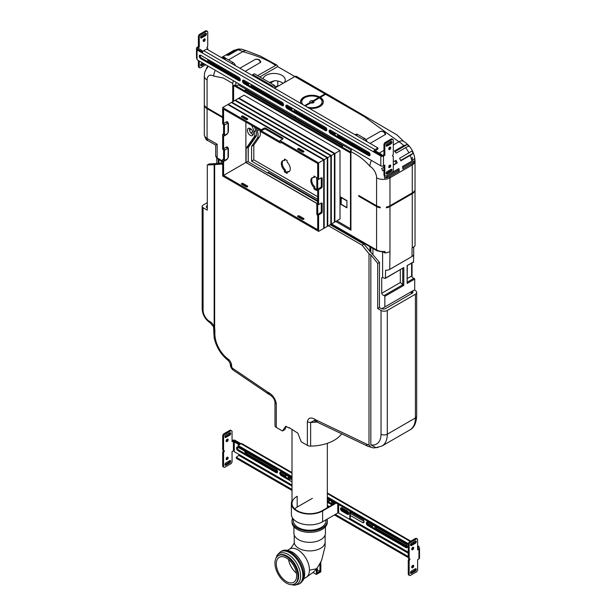 <?xml version="1.0" encoding="UTF-8"?>
<svg xmlns="http://www.w3.org/2000/svg" width="616" height="616" viewBox="0 0 616 616"><rect width="100%" height="100%" fill="white"/><g stroke="black" fill="none" stroke-linecap="round" stroke-linejoin="round"><path stroke-width="0.92" d="M356.079 134.288L355.17 134.812L356.079 134.288A3.157 1.825 60 0 1 357.657 134.442L364.734 138.523A3.157 1.825 60 0 1 366.304 140.194L367.213 141.765M224.486 58.312L223.577 58.836L224.486 58.312A3.157 1.825 60 0 1 226.064 58.466L233.141 62.555A3.157 1.825 60 0 1 234.719 64.218L235.628 65.789M257.596 75.645L276.376 65.034L277.192 65.311L277.67 66.628L294.841 76.546L275.106 87.942M326.957 94.056L296.419 76.384A3.157 1.825 120 0 0 294.841 76.546L324.948 93.925A3.157 1.825 -60 0 1 326.526 93.771A3.157 1.825 -60 0 1 326.734 93.925M326.511 93.794L325.625 94.31L364.487 116.747L398.891 141.765A9.463 5.467 -60 0 1 403.619 141.295L396.935 134.881L327.196 94.156L325.618 94.31L320.305 97.382A11.419 6.591 180 0 1 323.323 101.848A11.419 6.591 180 0 1 309.155 108.247M312.235 102.81L313.69 101.201A2.11 1.217 180 0 1 313.398 102.71A2.11 1.217 180 0 1 310.78 102.88L312.235 102.81M306.93 106.961A10.156 5.867 -0 0 0 322.06 101.848A10.156 5.867 -0 0 0 319.411 97.898L311.565 102.425L310.11 102.495A2.11 1.217 180 0 1 310.41 100.986A2.11 1.217 180 0 1 313.02 100.808L311.565 102.425L305.32 106.029M319.82 98.175L320.305 97.382L319.411 97.898M411.157 293.84L411.157 291.784L381.758 308.755L384.838 306.976L384.838 296.327L403.796 285.385L403.796 267.529L385.385 278.37L385.616 270.208A5.043 2.911 -0 0 0 389.743 269.377L412.042 256.495A5.675 3.28 -0 0 0 413.706 254.177A5.675 3.28 -0 0 0 413.698 254M382.413 277.5L381.712 277.908L381.712 293.293A2.526 1.455 -120 0 0 384.168 295.495L384.838 296.327M381.712 277.908A2.526 1.455 60 0 1 382.012 277.624A2.526 1.455 60 0 1 382.605 277.508L384.523 278.332L385.616 278.024L403.796 267.529M411.603 263.24L411.603 276.037A2.526 1.455 60 0 0 414.052 278.24L407.322 282.128M413.683 262.039L407.137 265.596L407.137 283.452L414.722 279.071L414.052 278.24M414.722 279.071L414.722 289.72L384.838 306.976M389.743 251.605A5.043 2.911 180 0 1 389.089 251.921A9.463 5.467 -0 0 0 389.966 251.474L389.743 269.377M412.22 163.563L402.849 168.976A18.927 10.926 -120 0 0 402.525 166.489L411.888 161.076L414.614 158.412A17.032 9.833 -120 0 1 414.899 160.614A9.463 4.966 -4.2 0 1 412.22 163.563A18.927 10.926 60 0 1 412.266 164.942A9.463 5.467 -0 0 0 415.038 161.076L415.038 245.422L414.614 246.423L412.042 247.909L413.706 246.947L413.706 254.177M412.266 247.778L412.266 193.655L389.966 206.537A9.463 5.467 -0 0 1 386.378 207.831L414.514 191.591L414.514 190.814A9.463 5.467 180 0 1 412.266 192.885L412.266 163.54M413.698 254.362L413.513 261.592M216.747 158.166L216.747 159.274A5.043 2.911 -0 0 0 216.778 159.598L216.778 163.502M222.692 117.687L207.076 108.67L207.076 138.415A9.463 5.467 180 0 1 204.304 134.558C205.19 138.454 206.468 140.517 208.123 140.725A5.043 2.911 -60 0 1 207.076 138.415L217.163 144.236L215.685 145.091L215.685 155.833A5.043 2.911 180 0 0 217.163 157.889A1.894 1.093 120 0 0 217.556 158.759L222.692 161.723M414.614 246.423L413.706 246.947M407.315 144.506L403.757 145.638L394.394 151.043A18.927 10.926 -120 0 1 396.211 153.107L405.574 147.694A9.463 2.002 -38.8 0 1 408.924 146.331A17.032 9.833 -120 0 0 407.315 144.506L394.956 151.644M411.988 151.02L399.599 158.274A18.927 10.926 -120 0 1 400.808 160.838L410.171 155.432A9.463 1.671 -22.7 0 0 413.059 153.292A17.032 9.833 -120 0 0 411.988 151.02M412.266 193.655A9.463 5.467 -0 0 0 414.514 191.591M412.266 192.885L389.966 205.759A9.463 5.467 180 0 1 386.378 207.061L386.378 207.831M414.899 160.614L402.71 167.652M393.308 161.9L396.026 160.337A18.927 10.926 60 0 1 397.235 162.901L393.308 165.165M389.582 173.92A18.927 10.926 60 0 1 389.589 173.958L398.952 168.545A18.927 10.926 60 0 1 399.283 171.032L389.913 176.446A18.927 10.926 60 0 1 389.966 177.816L412.266 164.942M240.117 49.095A9.463 7.461 84.9 0 0 238.577 49.034A9.463 7.461 84.9 0 0 236.074 49.834A18.927 10.926 -120 0 0 233.302 50.689L221.383 57.565M228.49 59.867L242.766 51.629A18.927 10.926 -120 0 0 237.892 49.873L241.48 49.087L247.493 51.159A9.463 5.467 -60 0 1 247.509 51.167L260.414 56.094L277.023 65.188M237.892 49.873L228.521 55.278A18.927 10.926 -120 0 0 226.703 55.24L236.074 49.834M389.089 251.921A9.463 5.467 -0 0 1 384.992 252.984L384.992 251.436L384.299 252.29L376.977 250.797A1.894 1.093 120 0 1 376.584 249.934L331.531 223.916M384.992 251.436A9.463 5.467 180 0 1 376.584 249.934L376.584 206.537L358.743 196.234L358.743 195.464L376.584 205.759L376.584 177.816A9.463 5.467 -120 0 0 369.893 166.228A9.463 5.467 -60 0 1 371.425 160.422M351.574 148.957L350.935 151.682L350.935 230.23L335.766 221.475M232.725 101.717L232.725 83.43L233.364 80.711M207.076 107.9A9.463 5.467 180 0 1 204.828 105.829L204.828 106.599L222.692 116.909L207.076 107.9L207.076 79.957A9.463 5.467 -120 0 1 213.767 76.091L223.246 77.978L232.725 83.43M376.584 206.537A9.463 5.467 -0 0 0 380.172 207.831L380.172 207.061A9.463 5.467 180 0 1 376.584 205.759M296.958 110.857L295.988 111.419M365.958 139.655L380.357 131.416L383.845 131.539L385.516 133.533A4.728 2.733 -0 0 0 385.508 133.503A4.728 2.733 -0 0 1 385.608 134.357L370.116 143.436M384.992 252.984L383.845 252.321M384.885 175.783L384.284 175.93A17.032 9.833 60 0 1 384.569 178.124A9.463 4.966 -4.2 0 0 389.913 176.446M389.589 173.958L388.75 174.397M383.945 167.282L381.658 168.538A17.032 9.833 60 0 1 382.728 170.801A9.463 1.671 -22.7 0 0 383.945 170.278M380.172 207.831L359.413 195.85L358.743 196.234M382.728 170.801L383.945 170.101M393.308 164.695L397.235 162.901M395.079 160.884A17.032 9.833 60 0 1 396.111 163.078M384.569 178.124L397.951 170.401L399.283 171.032M397.82 169.2A17.032 9.833 60 0 1 397.951 170.401M234.511 75.961L234.511 74.806M235.851 85.747L235.851 82.144M236.298 76.992L236.298 75.837M207.076 79.957A9.463 5.467 180 0 1 204.304 76.091L204.705 72.372A17.032 9.833 60 0 1 204.735 72.264L207.461 66.59A9.463 7.546 39 0 0 206.283 68.938A17.032 9.833 60 0 1 207.353 67.899L208.139 66.151M207.962 66.043A9.463 7.546 39 0 0 207.461 66.59M213.667 62.77A9.463 7.461 84.9 0 0 212.774 63.409M213.906 64.072L214.691 63.363M204.828 106.599A9.463 5.467 -0 0 0 207.076 108.67M222.03 57.943L223.138 57.303A18.927 10.926 60 0 1 224.956 57.342L222.969 58.489M295.287 116.463L295.287 117.748M304.658 105.644L310.11 102.495M295.603 110.872L296.288 110.472M294.617 117.363L294.617 116.078M300.816 103.426A11.419 6.591 180 0 1 300.485 101.848A11.419 6.591 180 0 1 307.315 95.811A11.419 6.591 180 0 1 319.635 96.997L324.948 93.925M319.635 96.997L319.635 97.513L318.741 98.029L318.741 97.513A10.156 5.867 -0 0 0 307.8 96.481A10.156 5.867 -0 0 0 301.748 101.848A10.156 5.867 -0 0 0 303.049 104.712M313.02 100.808L318.741 97.513M301.755 102.102A10.156 5.867 -0 0 0 301.748 102.364A10.156 5.867 -0 0 0 302.317 104.289M308.554 107.9A10.156 5.867 -0 0 0 322.06 102.364A10.156 5.867 -0 0 0 322.053 102.102M300.493 102.102A11.419 6.591 180 0 1 307.523 96.273A11.419 6.591 180 0 1 319.635 97.513M320.305 97.898A11.419 6.591 180 0 1 323.315 102.102M239.863 68.237L255.455 59.305L259.097 59.513L260.622 61.423A4.728 2.733 -0 0 0 260.606 61.392A4.728 2.733 -0 0 1 260.714 62.247L245.214 71.325M236.852 76.153L236.298 76.476M413.059 153.292L400.646 160.46M223.477 58.189L223.138 57.303M380.041 131.524C382.559 130.769 384.338 131.801 385.393 134.619M255.14 59.413C257.657 58.659 259.444 59.69 260.491 62.509M367.883 151.805L367.883 152.968M283.037 83.36L282.652 83.014A11.257 6.499 -0 0 0 274.528 80.673L269.338 82.421M262.932 78.725A11.257 6.499 180 0 1 271.186 73.658A11.257 6.499 180 0 1 282.652 75.799A11.257 6.499 180 0 1 285.247 79.957A11.257 6.499 180 0 1 284.207 82.683M278.709 85.855A11.257 6.499 180 0 1 274.705 86.44M252.306 75.422L252.776 74.667L272.85 86.255L272.85 87.279M272.85 86.255L274.413 85.355L254.339 73.766L252.776 74.667M274.413 85.355L275.306 88.696M259.821 76.931L277.67 66.628M221.129 68.237L221.129 67.075M366.104 150.774L366.104 151.936M352.722 143.051L352.722 144.213M407.137 283.452L407.322 265.704M407.322 278.509L411.603 276.037M381.712 293.293L400.315 282.551L403.796 285.385M400.315 269.754L400.315 282.551M277.778 86.078L277.778 81.043M254.439 127.004L255.971 130.954A6.938 4.004 60 0 1 255.971 136.621L248.248 147.609L248.248 161.777L268.145 173.265L268.899 172.673M287.148 173.466L287.148 171.941A6.306 3.642 -120 0 0 288.966 171.718A6.306 3.642 -120 0 0 287.148 162.116L287.148 160.591L284.469 159.044L284.469 160.568A6.306 3.642 -120 0 0 282.652 160.791A6.306 3.642 -120 0 0 284.469 170.401L284.469 171.926L287.148 173.466M316.809 179.31A6.306 3.642 -120 0 0 316.632 179.141L316.632 177.616L313.952 176.068L313.952 177.593A6.306 3.642 -120 0 0 312.143 177.816A6.306 3.642 -120 0 0 313.952 187.418L313.952 188.943L316.632 190.49L316.632 188.966A6.306 3.642 -120 0 0 316.863 189.004M259.675 130.022A9.055 5.228 60 0 1 259.498 136.945L253.823 145.022L253.823 159.844L317.702 196.72M284.469 160.568L285.362 159.559M283.129 160.591A6.306 3.642 -120 0 0 285.362 169.885L285.362 171.41L287.148 172.434M284.469 170.401L285.362 169.885M284.469 171.926L285.362 171.41M313.952 188.943L314.845 188.427L316.632 189.459M313.952 187.418L314.845 186.902L314.845 188.427M287.148 171.941L288.042 171.425A6.306 3.642 -120 0 0 289.374 171.41M313.952 177.593L314.845 176.584M312.62 177.616A6.306 3.642 -120 0 0 314.845 186.902M317.702 199.299L251.597 161.13L251.597 146.308L257.272 138.23A9.055 5.228 -120 0 0 257.272 130.838L256.171 127.997M251.597 146.308L253.823 145.022M251.597 161.13L253.823 159.844M268.145 173.265L268.145 172.234L317.702 200.847M341.341 197.39L341.118 204.219L346.923 207.569M346.923 200.87L341.118 197.52M248.248 161.415L248.117 147.147L256.218 135.628A6.306 3.642 -120 0 0 256.595 134.873M317.702 201.517L268.453 173.081M351.182 150.019L238.3 84.846L236.298 86.009L244.321 90.644L245.438 89.998L245.438 91.284M249.526 128.236A4.166 2.402 -120 0 0 250.273 132.024A4.166 2.402 -120 0 0 253.176 134.558M251.829 125.495L254.208 131.631A6.306 3.642 60 0 1 254.208 136.783L246.107 148.31L246.107 162.493L316.84 203.334M253.291 133.68A4.166 2.402 60 0 1 252.429 135.582A4.166 2.402 60 0 1 248.263 133.179A4.166 2.402 60 0 1 248.263 128.374A4.166 2.402 60 0 1 251.474 129.491A4.166 2.402 60 0 1 253.291 133.68M245.438 89.998L342.681 146.138L341.564 146.785L349.595 151.421L351.051 150.581M248.117 147.147L246.107 148.31M248.117 161.338L246.107 162.493M303.673 218.449A1.009 0.585 180 0 1 303.965 218.857A1.009 0.585 180 0 1 303.349 219.396A1.009 0.585 180 0 1 302.248 219.273L297.875 216.747A1.009 0.585 180 0 1 297.582 216.332A1.009 0.585 180 0 1 298.198 215.793A1.009 0.585 180 0 1 299.299 215.923L303.673 218.449L303.673 219.273M303.673 151.097A1.009 0.585 180 0 1 303.965 151.513A1.009 0.585 180 0 1 303.349 152.052A1.009 0.585 180 0 1 302.248 151.921L297.875 149.403A1.009 0.585 180 0 1 297.582 148.987A1.009 0.585 180 0 1 298.198 148.448A1.009 0.585 180 0 1 299.299 148.579L303.673 151.097L303.673 151.921M303.318 219.404L299.299 217.078A1.009 0.585 -0 0 0 298.229 216.947M303.318 152.052L299.299 149.734A1.009 0.585 -0 0 0 298.229 149.603M247.47 185.994A1.009 0.585 180 0 1 247.763 186.409A1.009 0.585 180 0 1 247.139 186.948A1.009 0.585 180 0 1 246.038 186.817L241.672 184.299A1.009 0.585 180 0 1 241.372 183.884A1.009 0.585 180 0 1 241.996 183.345A1.009 0.585 180 0 1 243.097 183.476L247.47 185.994L247.47 186.817M247.47 118.649A1.009 0.585 180 0 1 247.763 119.065A1.009 0.585 180 0 1 247.139 119.604A1.009 0.585 180 0 1 246.038 119.473L241.672 116.948A1.009 0.585 180 0 1 241.372 116.54A1.009 0.585 180 0 1 241.996 116.001A1.009 0.585 180 0 1 243.097 116.124L247.47 118.649L247.47 119.473M247.116 186.956L243.097 184.631A1.009 0.585 -0 0 0 242.019 184.5M247.116 119.604L243.097 117.286A1.009 0.585 -0 0 0 242.019 117.156M320.382 187.603A1.263 0.731 120 0 0 321.267 186.063L321.267 177.816A1.263 0.731 -60 0 1 321.899 177.755A1.263 0.731 -60 0 1 322.16 178.332L322.16 186.579A1.263 0.731 -60 0 1 321.267 188.119L318.595 189.666L317.702 189.151L320.382 187.603L321.267 188.119M317.702 189.151L317.702 178.848L318.595 179.364L321.267 177.816L322.16 178.332M322.16 203.573L322.16 211.812A1.263 0.731 -60 0 1 321.267 213.359L318.595 214.907L317.702 214.391L320.382 212.843A1.263 0.731 120 0 0 321.267 211.303L321.267 203.057A1.263 0.731 -60 0 1 321.899 202.995A1.263 0.731 -60 0 1 322.16 203.573L321.267 203.057L318.595 204.604L318.595 189.666M317.702 214.391L317.702 204.089L318.595 204.604M318.595 179.364L318.595 162.878L280.01 140.602L280.01 141.634L261.276 130.815L261.276 129.791L222.692 107.515L222.692 123.993L223.577 124.509L223.577 134.812L222.692 134.296L222.692 149.234L223.577 149.75L223.577 160.052L222.692 159.536L222.692 176.014L318.595 231.385L318.595 214.907M318.595 231.385L323.7 228.436L323.7 159.929L227.797 104.558L222.692 107.515M318.595 162.878L324.193 159.652L324.193 228.159L323.7 227.874M281.273 142.489L280.642 142.858A1.263 0.731 60 0 0 280.904 142.281L317.702 163.525L317.702 177.816A1.263 0.731 -120 0 0 317.071 177.755A1.263 0.731 -120 0 0 316.809 178.332L316.809 188.635A1.263 0.731 -120 0 0 317.702 190.182L317.702 203.057A1.263 0.731 -120 0 0 317.071 202.995A1.263 0.731 -120 0 0 316.809 203.573L316.809 213.875A1.263 0.731 -120 0 0 317.702 215.423L317.702 229.714L223.577 175.375L223.577 161.076A1.263 0.731 60 0 0 224.209 161.146L226.888 159.598A1.263 0.731 -120 0 0 227.15 159.02L224.47 160.568A1.263 0.731 60 0 1 224.209 161.146M222.692 134.296L223.577 133.78M222.692 159.536L223.577 159.02M280.642 142.858A1.263 0.731 60 0 1 280.01 142.796L261.276 131.978A1.263 0.731 60 0 1 260.383 130.43L223.577 109.186L223.577 123.477A1.263 0.731 60 0 1 224.47 125.025L224.47 135.328A1.263 0.731 60 0 1 224.209 135.905A1.263 0.731 60 0 1 223.577 135.843L223.577 148.718A1.263 0.731 60 0 1 224.47 150.266L224.47 160.568M223.577 123.477L226.257 121.937A2.526 1.455 -60 0 1 227.52 121.806L228.413 123.477A1.263 0.731 180 0 1 228.043 123.993L228.043 132.232A1.263 0.731 -60 0 1 227.15 133.78L224.47 135.328M223.577 148.718L226.257 147.17A1.263 0.731 60 0 1 227.15 148.718A1.263 0.731 -60 0 1 228.043 149.234L228.043 157.473A1.263 0.731 180 0 0 228.413 156.957L228.413 148.718A1.263 0.731 180 0 1 228.043 149.234L228.043 156.441M226.257 147.17A2.526 1.455 -60 0 1 227.52 147.047L228.413 148.718M261.276 129.791L263.948 128.244A1.263 0.731 180 0 1 265.735 128.244L282.682 138.03A1.263 0.731 180 0 1 283.052 138.546A1.263 0.731 180 0 1 282.682 139.062L280.01 140.602M261.276 130.815L263.948 129.275A1.263 0.731 180 0 1 265.735 129.275L282.682 139.062L282.682 138.03M223.577 175.375L245.884 162.493L316.817 203.449M245.884 118.896L245.884 119.381M245.884 122.06L245.884 162.493M323.7 227.612L324.193 228.159L327.273 226.38L327.273 157.873L327.758 157.588L327.758 226.095L327.273 225.818M228.513 104.974L228.282 104.281L324.193 159.652L327.273 157.873L231.37 102.502L228.282 104.281L228.282 104.843M327.273 225.556L327.758 226.095L330.838 224.316L330.838 155.809L331.331 155.532L331.331 224.039L330.838 223.754M232.078 102.911L231.855 102.218L327.758 157.588L330.838 155.809L234.935 100.439L231.855 102.218L231.855 102.78M330.838 223.493L331.331 224.039L334.411 222.26L334.411 153.754L238.507 98.383L235.42 100.162L331.331 155.532L334.896 153.469L334.896 221.976L334.411 221.698M235.651 100.855L235.42 100.162L235.42 100.724M334.411 221.429L334.896 221.976L340.009 219.026L340.009 150.52L244.098 95.149L238.993 98.098L334.896 153.469L340.009 150.52M239.216 98.791L238.993 98.098L238.993 98.66M340.671 197.005L346.923 200.608L346.923 207.823L340.671 204.219L340.671 197.005M340.671 204.219L341.118 203.958M233.618 101.201L233.618 85.493L350.489 152.968L350.489 228.682L336.883 220.828M350.935 228.428L350.489 228.682M350.935 152.706L350.489 152.968M350.935 152.191L234.511 84.977L233.618 85.493M286.248 426.472L284.861 429.598L282.459 430.984L285.809 426.218L288.996 428.058L288.996 427.543L297.851 433.171L301.201 441.795L307.376 445.368A4.412 2.549 0 0 0 310.618 446.115L310.618 422.422L314.021 420.674L315.631 421.236A4.412 2.549 -60 0 1 314.714 419.211C310.687 417.017 308.239 417.833 307.376 421.675L307.376 445.368M274.99 401.986L274.99 425.541A4.412 2.549 0 0 0 274.99 425.61A4.412 2.549 0 0 0 276.284 427.412L282.459 430.984M378.07 447.447L373.335 447.917L370.832 447.208L368.999 444.983L368.999 253.769L362.085 245.168L328.405 225.725M222.692 164.688L221.575 164.041L214.661 164.657L214.653 333.911C214.799 336.806 214.638 338.115 214.168 337.838L213.59 327.073M341.688 433.81A34.696 20.035 180 0 1 310.618 446.115M222.692 163.071L209.086 163.964L207.299 164.988L214.661 164.657M412.45 291.037A3.157 1.825 180 0 1 412.966 292.038A3.157 1.825 180 0 1 412.042 293.324L385.731 308.524A3.157 1.825 180 0 1 381.265 308.524L379.479 307.492L379.479 262.339L363.871 244.136L330.191 224.694M207.299 208.085A3.157 1.825 180 0 1 206.375 206.791A3.157 1.825 180 0 1 207.299 205.505L207.299 208.085M377.7 308.524L381.042 310.456L381.042 434.211A4.412 2.549 0 0 0 387.287 434.211A25.864 14.93 -120 0 1 381.935 446.046L375.952 447.64L370.832 444.86L370.832 254.824L377.7 263.371L377.7 308.524L379.479 307.492M414.275 289.982L415.392 290.621A4.412 2.549 180 0 1 416.685 292.423A4.412 2.549 180 0 1 415.392 294.225L387.287 310.456A4.412 2.549 180 0 1 381.042 310.456M214.075 329.036L214.075 332.679C213.991 334.588 213.891 334.373 213.775 332.016L213.775 328.374A3.157 1.825 0 0 0 214.075 329.036L214.168 326.811A6.345 3.665 -120 0 0 210.202 321.752L209.532 321.367A9.109 5.259 60 0 1 203.088 310.21L203.088 207.715A3.157 1.825 180 0 1 202.164 206.422A3.157 1.825 180 0 1 202.602 205.498A4.412 2.549 180 0 1 203.288 204.989L207.299 202.672M203.088 207.715L207.299 210.141L207.299 164.988M213.775 328.374L213.436 326.596L210.179 322.807A3.157 1.825 120 0 1 209.532 321.367M214.168 326.811L214.168 164.38M269.908 394.833A4.412 2.549 -60 0 1 269.862 394.81L268.168 393.832L267.429 391.915L232.833 368.445A1.894 1.093 60 0 1 231.608 366.197L231.608 365.681A4.412 2.549 -0 0 1 230.315 363.879L228.636 360.83C221.136 354.993 216.301 347.278 214.137 337.684L214.168 337.838M412.042 276.907L412.042 262.978M368.999 253.769L370.832 254.824M377.7 263.371L379.479 262.339M362.085 245.168L363.871 244.136M274.99 401.848A4.412 2.549 0 0 0 274.99 401.917C274.513 400.431 274.297 397.867 269.862 394.81A4.412 2.549 -60 0 1 268.946 392.785L267.429 391.915M373.335 447.917L367.752 446.23L317.348 422.222L316.231 420.089L314.714 419.211M222.692 163.402L221.575 164.041M296.458 573.18A14.414 8.324 60 0 1 288.542 559.459M317.255 567.713L317.255 572.888L319.935 571.34L317.255 569.8M319.935 571.34L319.935 563.609M320.828 561.938L320.828 571.856L316.362 574.435L312.982 572.48M309.448 570.116L316.362 568.845M316.362 574.435L316.362 568.861M298.745 548.294A15.454 8.924 180 0 1 294.217 541.98L294.209 542.365C295.218 542.527 289.659 550.065 289.851 548.91L289.651 549.025A16.401 9.471 60 0 1 297.851 549.834A16.401 9.471 60 0 1 308.57 564.287A16.401 9.471 60 0 1 306.052 577.431L312.92 572.534C315.754 570.285 318.68 566.135 321.698 560.09L325.094 546.361L325.132 541.98A15.454 8.924 180 0 1 315.585 550.227A15.454 8.924 180 0 1 298.745 548.294M326.318 519.635L325.795 522.037A16.247 9.379 180 0 1 314.938 529.737A16.247 9.379 180 0 1 298.183 527.496A16.247 9.379 180 0 1 293.555 522.037L292.739 518.302M327.096 519.18A17.664 10.195 180 0 1 327.335 520.867A17.664 10.195 180 0 1 316.431 530.284A17.664 10.195 180 0 1 297.181 528.074A17.664 10.195 180 0 1 292.007 520.867A17.664 10.195 180 0 1 292.639 518.156M327.335 520.867L327.335 522.152A17.664 10.195 180 0 1 316.431 531.577A17.664 10.195 180 0 1 297.181 529.36A17.664 10.195 180 0 1 292.007 522.152L292.007 520.867M325.44 526.742L325.44 533.225A15.77 9.109 180 0 1 315.708 541.641A15.77 9.109 180 0 1 298.521 539.662A15.77 9.109 180 0 1 293.901 533.225L293.901 526.742M286.478 558.027A14.414 8.324 60 0 1 295.896 570.732A14.414 8.324 60 0 1 293.686 582.282A14.414 8.324 60 0 1 279.271 573.958A14.414 8.324 60 0 1 279.271 557.311A14.414 8.324 60 0 1 286.478 558.027M286.478 556.479A16.309 9.417 60 0 1 297.128 570.855A16.309 9.417 60 0 1 294.633 583.922A16.309 9.417 60 0 1 278.324 574.505A16.309 9.417 60 0 1 278.324 555.67A16.309 9.417 60 0 1 286.478 556.479M278.324 555.67L278.994 555.285A16.309 9.417 60 0 1 287.148 556.094A16.309 9.417 60 0 1 297.798 570.462A16.309 9.417 60 0 1 295.303 583.529L294.633 583.922M292.007 500.739A18.295 10.564 0 0 0 291.376 503.488A18.295 10.564 0 0 0 302.672 513.243A18.295 10.564 0 0 0 322.607 510.957L336.213 503.103M335.766 502.841L322.16 510.695A17.664 10.195 180 0 1 302.91 512.905A17.664 10.195 180 0 1 292.007 503.488A17.664 10.195 180 0 1 297.181 496.273L297.181 507.091A17.664 10.195 0 0 0 294.694 508.893M312.351 498.336L297.181 507.091M350.265 511.211L350.265 517.648L349.819 517.91A1.894 1.093 60 0 1 349.426 518.772A1.894 1.093 60 0 1 348.479 518.68L338.669 513.013L337.776 513.013L322.607 521.775A18.295 10.564 180 0 1 302.672 524.062A18.295 10.564 180 0 1 291.376 514.306L291.376 503.488M349.819 517.91L349.819 510.957M347.362 510.957A2.048 1.186 60 0 1 348.702 512.758A2.048 1.186 60 0 1 348.394 514.406A2.048 1.186 60 0 1 347.362 514.306L342.011 511.211A2.048 1.186 60 0 1 340.671 509.409A2.048 1.186 60 0 1 340.987 507.761A2.048 1.186 60 0 1 342.011 507.861L347.362 510.957M349.426 518.772L349.873 518.518A1.894 1.093 -120 0 0 350.265 517.648M341.233 507.676A2.048 1.186 -120 0 0 341.187 509.355A2.048 1.186 -120 0 0 342.457 510.957L347.809 514.044A2.048 1.186 -120 0 0 348.587 514.237M330.053 130.053A2.048 1.186 -120 0 0 331.416 133.071L369.562 155.093A2.048 1.186 -120 0 0 370.031 155.27M330.53 133.587A2.048 1.186 60 0 1 329.19 131.778A2.048 1.186 60 0 1 329.498 130.138A2.048 1.186 60 0 1 330.53 130.238L368.668 152.26A2.048 1.186 60 0 1 370.008 154.062A2.048 1.186 60 0 1 369.692 155.709A2.048 1.186 60 0 1 368.668 155.609L330.53 133.587L331.416 133.071M200.246 55.117A2.048 1.186 -120 0 0 201.609 58.127L239.755 80.149A2.048 1.186 -120 0 0 240.225 80.326M238.862 77.316A2.048 1.186 60 0 1 240.202 79.125A2.048 1.186 60 0 1 239.886 80.765A2.048 1.186 60 0 1 238.862 80.665L200.724 58.643A2.048 1.186 60 0 1 199.384 56.834A2.048 1.186 60 0 1 199.692 55.194A2.048 1.186 60 0 1 200.724 55.294L238.862 77.316M286.779 105.074A2.048 1.186 -120 0 0 288.149 108.093L326.288 130.107A2.048 1.186 -120 0 0 326.765 130.292M325.394 127.273A2.048 1.186 60 0 1 326.734 129.083A2.048 1.186 60 0 1 326.418 130.723A2.048 1.186 60 0 1 325.394 130.623L287.256 108.609A2.048 1.186 60 0 1 285.916 106.799A2.048 1.186 60 0 1 286.232 105.159A2.048 1.186 60 0 1 287.256 105.259L325.394 127.273M243.513 80.095A2.048 1.186 -120 0 0 244.883 83.106L283.021 105.128A2.048 1.186 -120 0 0 283.499 105.313M282.128 102.294A2.048 1.186 60 0 1 283.468 104.104A2.048 1.186 60 0 1 283.152 105.744A2.048 1.186 60 0 1 282.128 105.644L243.99 83.622A2.048 1.186 60 0 1 242.65 81.82A2.048 1.186 60 0 1 242.966 80.172A2.048 1.186 60 0 1 243.99 80.28L282.128 102.294M377.924 147.948L375.021 149.619A1.894 1.093 120 0 0 373.681 151.936L202.395 53.045A1.894 1.093 -60 0 1 203.734 50.728L206.63 49.049L377.924 147.948L377.924 148.972L374.574 151.421L381.712 155.54L383.945 154.762L383.945 144.721L384.838 145.237A1.894 1.093 -60 0 1 386.17 142.92L391.976 139.578A1.894 1.093 -60 0 1 392.916 139.478A1.894 1.093 -60 0 1 393.308 140.348L393.308 154.254L392.423 155.802L393.308 156.318L393.308 170.224A1.894 1.093 -60 0 1 391.976 172.542L386.17 175.891A1.894 1.093 -60 0 1 385.231 175.984A1.894 1.093 -60 0 1 384.838 175.113L383.945 174.597A1.894 1.093 120 0 0 384.338 175.468L385.231 175.984M383.945 174.597L383.945 165.589M386.17 142.92L385.285 142.404A1.894 1.093 120 0 0 383.945 144.721M385.285 142.404L391.083 139.062L391.976 139.578M392.916 139.478L392.03 138.962A1.894 1.093 120 0 0 391.083 139.062M386.178 173.435A1.417 0.816 120 0 0 386.286 173.373L390.074 171.186A1.417 0.816 120 0 0 391.075 169.331M388.742 167.059A1.417 0.816 120 0 0 389.851 165.142M388.742 149.026A1.417 0.816 120 0 0 389.851 147.116M386.178 145.615A1.417 0.816 120 0 0 386.286 145.561L390.074 143.374A1.417 0.816 120 0 0 391.075 141.518M384.838 145.237L384.838 155.278L383.945 154.762M390.968 141.572A1.417 0.816 -60 0 1 391.676 141.503A1.417 0.816 -60 0 1 391.899 142.635A1.417 0.816 -60 0 1 390.968 143.89L387.179 146.077A1.417 0.816 -60 0 1 386.471 146.146A1.417 0.816 -60 0 1 386.247 145.006A1.417 0.816 -60 0 1 387.179 143.759L390.968 141.572M388.742 148.91A1.417 0.816 -60 0 1 389.358 147.478A1.417 0.816 -60 0 1 390.452 147.101A1.417 0.816 -60 0 1 390.452 148.741A1.417 0.816 -60 0 1 389.035 149.557A1.417 0.816 -60 0 1 388.742 148.91M388.742 166.936A1.417 0.816 -60 0 1 389.358 165.511A1.417 0.816 -60 0 1 390.452 165.126A1.417 0.816 -60 0 1 390.452 166.767A1.417 0.816 -60 0 1 389.035 167.591A1.417 0.816 -60 0 1 388.742 166.936M390.968 169.385A1.417 0.816 -60 0 1 391.676 169.315A1.417 0.816 -60 0 1 391.899 170.455A1.417 0.816 -60 0 1 390.968 171.702L387.179 173.889A1.417 0.816 -60 0 1 386.471 173.958A1.417 0.816 -60 0 1 386.247 172.826A1.417 0.816 -60 0 1 387.179 171.571L390.968 169.385M384.838 155.278L383.499 156.048L382.613 155.54L383.499 156.056A1.894 1.093 180 0 1 380.819 156.056L373.681 151.944M202.387 53.038L197.043 49.95L197.043 59.737L380.819 165.843A1.894 1.093 -0 0 0 383.499 165.843L384.838 165.073L384.838 175.113M381.712 155.54L381.712 154.508L380.819 155.024L374.574 151.421L373.689 151.936M197.043 48.918L202.587 52.121L197.929 49.434L197.043 49.95L197.043 48.918A1.894 1.093 180 0 1 196.489 48.148A1.894 1.093 180 0 1 197.043 47.378L198.375 46.6L198.375 36.56L199.268 37.075A1.894 1.093 -60 0 1 200.608 34.758L206.406 31.408A1.894 1.093 -60 0 1 207.353 31.316A1.894 1.093 -60 0 1 207.746 32.178L207.746 46.092L206.853 47.632L207.746 48.148L207.746 49.696M243.543 81.304L248.225 84.015A2.048 1.186 -120 0 0 248.702 84.192M248.672 82.983A2.048 1.186 60 0 1 248.356 84.631A2.048 1.186 60 0 1 247.332 84.523L242.65 81.82M208.678 59.891A2.048 1.186 -120 0 0 210.087 61.993L240.271 79.418M240.194 80.403L209.194 62.509A2.048 1.186 60 0 1 207.854 59.413M338.484 134.835A2.048 1.186 -120 0 0 339.893 136.937L370.077 154.362M370 155.347L339 137.453A2.048 1.186 60 0 1 337.66 134.357M251.944 84.869A2.048 1.186 -120 0 0 253.353 86.972L283.537 104.397M283.468 105.39L252.468 87.487A2.048 1.186 60 0 1 251.128 84.4M291.938 107.962A2.048 1.186 60 0 1 291.63 109.609A2.048 1.186 60 0 1 290.606 109.509L285.916 106.807M286.81 106.291L291.499 108.994A2.048 1.186 -120 0 0 291.969 109.171M295.218 109.848A2.048 1.186 -120 0 0 296.627 111.95L326.811 129.383M326.734 130.369L295.734 112.466A2.048 1.186 60 0 1 294.394 109.379M335.212 132.941A2.048 1.186 60 0 1 334.896 134.588A2.048 1.186 60 0 1 333.872 134.488L329.19 131.786M330.084 131.27L334.765 133.972A2.048 1.186 -120 0 0 335.243 134.157M207.353 31.316L206.46 30.8A1.894 1.093 120 0 0 205.513 30.892L199.715 34.242A1.894 1.093 120 0 0 198.375 36.56M199.268 37.075L199.268 47.116L197.929 47.894L197.043 47.37L203.034 51.351M199.268 61.023L199.268 66.952L198.375 66.436A1.894 1.093 120 0 0 198.768 67.298L199.661 67.814A1.894 1.093 -60 0 1 199.268 66.952M205.736 64.757L200.608 67.722A1.894 1.093 -60 0 1 199.661 67.814M205.405 33.403A1.417 0.816 -60 0 1 206.114 33.333A1.417 0.816 -60 0 1 206.329 34.473A1.417 0.816 -60 0 1 205.405 35.72L201.609 37.915A1.417 0.816 -60 0 1 200.901 37.984A1.417 0.816 -60 0 1 200.685 36.845A1.417 0.816 -60 0 1 201.609 35.597L205.405 33.403M203.172 40.748A1.417 0.816 -60 0 1 203.796 39.316A1.417 0.816 -60 0 1 204.889 38.939A1.417 0.816 -60 0 1 204.889 40.571A1.417 0.816 -60 0 1 203.465 41.395A1.417 0.816 -60 0 1 203.172 40.748M204.512 64.049L201.609 65.727A1.417 0.816 -60 0 1 200.901 65.797A1.417 0.816 -60 0 1 200.685 64.657A1.417 0.816 -60 0 1 201.609 63.409L202.502 62.894M198.375 66.436L198.375 60.514M200.616 65.265A1.417 0.816 120 0 0 200.724 65.211L203.619 63.54M203.18 40.864A1.417 0.816 120 0 0 204.281 38.954M200.616 37.453A1.417 0.816 120 0 0 200.724 37.399L204.512 35.204A1.417 0.816 120 0 0 205.513 33.349M198.375 46.6L199.268 47.116M370.047 154.216L339.339 136.483M335.25 134.126L330.037 131.116M326.773 129.229L296.065 111.504M291.984 109.148L286.771 106.137M283.506 104.25L252.799 86.525M248.71 84.161L243.505 81.158M240.24 79.272L209.532 61.538M196.489 48.148L196.489 57.935A1.894 1.093 -0 0 0 197.043 58.705M381.712 154.508L375.021 150.65M285.916 474.967A2.048 1.186 60 0 1 285.608 476.615A2.048 1.186 60 0 1 284.584 476.507L279.895 473.804M280.788 473.288L285.47 475.991A2.048 1.186 -120 0 0 285.947 476.176M245.923 451.875A2.048 1.186 -120 0 0 247.332 453.977L277.516 471.402M277.446 472.387L246.439 454.493A2.048 1.186 60 0 1 245.106 451.397M407.253 547.331L376.245 529.437A2.048 1.186 60 0 1 374.913 526.341M375.729 526.819A2.048 1.186 -120 0 0 377.138 528.921L407.322 546.346M280.757 472.079A2.048 1.186 -120 0 0 282.128 475.09L289.713 479.471A2.048 1.186 60 0 1 288.373 476.384M289.189 476.853A2.048 1.186 -120 0 0 290.606 478.955L292.007 479.772M329.19 499.946A2.048 1.186 60 0 1 328.875 501.593A2.048 1.186 60 0 1 327.851 501.493L332.979 504.45A2.048 1.186 60 0 1 331.639 501.362M327.335 500.161L328.744 500.977A2.048 1.186 -120 0 0 329.221 501.155M332.463 501.832A2.048 1.186 -120 0 0 333.872 503.934M372.457 524.924A2.048 1.186 60 0 1 372.141 526.572A2.048 1.186 60 0 1 371.117 526.472L366.435 523.769M367.329 523.254L372.01 525.956A2.048 1.186 -120 0 0 372.488 526.141M341.048 508.077L348.587 512.435M350.265 513.405L364.056 521.359M363.979 522.353L363.532 522.091A2.048 1.186 -120 0 0 364.01 522.276M348.81 513.59L341.118 509.155L348.81 513.59M222.692 465.888A1.894 1.093 120 0 0 223.084 466.751L223.97 467.267A1.894 1.093 -60 0 1 223.577 466.404L222.692 465.888L222.692 451.982L223.577 450.435L224.47 450.95L223.577 452.49L223.577 466.404M234.288 450.689L232.055 451.466L232.055 461.507A1.894 1.093 -60 0 1 230.715 463.825L224.917 467.174A1.894 1.093 -60 0 1 223.97 467.267M292.007 489.427L236.298 457.257L239.639 454.816L234.288 451.721L234.288 441.934L235.181 441.418L240.086 444.252L234.288 440.902L232.055 441.672L232.055 431.631A1.894 1.093 -60 0 0 231.662 430.769L230.769 430.253A1.894 1.093 120 0 0 229.83 430.345L224.024 433.695A1.894 1.093 120 0 0 222.692 436.012L222.692 449.919L223.577 450.435L223.577 436.528A1.894 1.093 -60 0 1 224.917 434.211L224.024 433.695M229.83 430.345L230.715 430.861A1.894 1.093 -60 0 1 231.662 430.769M230.715 430.861L224.917 434.211M225.926 465.18A1.417 0.816 -60 0 1 225.21 465.249A1.417 0.816 -60 0 1 224.994 464.11A1.417 0.816 -60 0 1 225.926 462.862L229.714 460.668A1.417 0.816 -60 0 1 230.423 460.599A1.417 0.816 -60 0 1 230.638 461.738A1.417 0.816 -60 0 1 229.714 462.986L225.926 465.18L225.032 464.664L228.821 462.477A1.417 0.816 120 0 0 229.822 460.614M228.151 457.842A1.417 0.816 -60 0 1 227.535 459.267A1.417 0.816 -60 0 1 226.442 459.644A1.417 0.816 -60 0 1 226.442 458.011A1.417 0.816 -60 0 1 227.858 457.188A1.417 0.816 -60 0 1 228.151 457.842M228.151 439.809A1.417 0.816 -60 0 1 227.535 441.241A1.417 0.816 -60 0 1 226.442 441.618A1.417 0.816 -60 0 1 226.442 439.978A1.417 0.816 -60 0 1 227.858 439.162A1.417 0.816 -60 0 1 228.151 439.809M225.926 437.36A1.417 0.816 -60 0 1 225.21 437.437A1.417 0.816 -60 0 1 224.994 436.297A1.417 0.816 -60 0 1 225.926 435.042L229.714 432.856A1.417 0.816 -60 0 1 230.423 432.786A1.417 0.816 -60 0 1 230.638 433.926A1.417 0.816 -60 0 1 229.714 435.173L225.926 437.36L225.032 436.852L228.821 434.657A1.417 0.816 120 0 0 229.822 432.802M226.149 441.087A1.417 0.816 120 0 0 227.258 439.293A1.417 0.816 120 0 0 227.258 439.177M224.47 450.95L223.577 450.435M223.577 452.49L222.692 451.982M226.149 459.113A1.417 0.816 120 0 0 227.258 457.326A1.417 0.816 120 0 0 227.258 457.203M233.395 450.689L233.395 440.902L232.501 440.386A1.894 1.093 180 0 1 235.181 440.394L240.979 443.736A1.894 1.093 -60 0 1 241.926 443.643L292.007 472.564M232.055 440.64L232.501 440.386M413.606 543.281A1.894 1.093 120 0 0 413.213 542.542A1.894 1.093 120 0 0 412.805 542.45M292.007 477.577L238.076 446.438L238.076 445.414L240.979 443.736L292.007 473.203M410.51 544.675L412.705 543.797M408.254 544.69L327.335 497.974M408.316 543.697L327.335 496.943M292.007 476.545L238.076 445.414M417.625 545.722L418.957 546.492L418.957 547.524A1.894 1.093 180 0 1 419.511 548.302A1.894 1.093 180 0 1 418.957 549.072L417.625 549.842L417.625 539.801A1.894 1.093 -60 0 0 417.232 538.931L416.339 538.415A1.894 1.093 120 0 0 415.392 538.515L409.594 541.857A1.894 1.093 120 0 0 408.254 544.174L409.147 544.69A1.894 1.093 -60 0 1 410.487 542.373L416.285 539.023A1.894 1.093 -60 0 1 417.232 538.931M418.957 547.524L417.625 546.754L418.957 546.492M367.775 525.571A2.048 1.186 60 0 1 366.435 523.762A2.048 1.186 60 0 1 366.751 522.122A2.048 1.186 60 0 1 367.775 522.222L405.913 544.244A2.048 1.186 60 0 1 407.253 546.045A2.048 1.186 60 0 1 406.937 547.693A2.048 1.186 60 0 1 405.913 547.593L367.775 525.571L368.668 525.055L406.806 547.077A2.048 1.186 -120 0 0 407.284 547.254M367.298 522.037A2.048 1.186 -120 0 0 368.668 525.055M276.107 469.3A2.048 1.186 60 0 1 277.446 471.101A2.048 1.186 60 0 1 277.131 472.749A2.048 1.186 60 0 1 276.107 472.649L237.969 450.627A2.048 1.186 60 0 1 236.629 448.818A2.048 1.186 60 0 1 236.944 447.178A2.048 1.186 60 0 1 237.969 447.278L276.107 469.3M237.491 447.101A2.048 1.186 -120 0 0 238.862 450.111L277 472.133A2.048 1.186 -120 0 0 277.477 472.31M350.265 512.112L362.647 519.257A2.048 1.186 60 0 1 363.987 521.067A2.048 1.186 60 0 1 363.671 522.707A2.048 1.186 60 0 1 362.647 522.607L350.265 515.461M348.41 514.391L340.964 510.094M332.086 504.966L327.335 502.225M327.335 498.875L334.989 503.295M292.007 481.827L281.235 475.606A2.048 1.186 60 0 1 279.895 473.804A2.048 1.186 60 0 1 280.211 472.156A2.048 1.186 60 0 1 281.235 472.256L292.007 478.478M417.625 548.81L418.957 549.072L418.957 558.858A1.894 1.093 -0 0 0 419.511 558.088L419.511 548.302M409.147 574.566L408.254 574.05A1.894 1.093 120 0 0 408.647 574.92L409.54 575.436A1.894 1.093 -60 0 1 409.147 574.566L409.147 560.66L408.254 560.144L409.147 558.596L410.04 559.112L409.147 560.66M408.254 574.05L408.254 560.144M410.04 559.112L408.254 558.081L408.254 544.174M410.487 545.068A1.417 0.816 120 0 0 410.595 545.014L414.391 542.827A1.417 0.816 120 0 0 415.384 540.971M411.719 549.256A1.417 0.816 120 0 0 412.828 547.462A1.417 0.816 120 0 0 412.82 547.339M411.719 567.282A1.417 0.816 120 0 0 412.828 565.488A1.417 0.816 120 0 0 412.82 565.373M410.487 572.88A1.417 0.816 120 0 0 410.595 572.826L414.391 570.639A1.417 0.816 120 0 0 415.384 568.784M418.957 558.866L417.625 559.636L417.625 569.677A1.894 1.093 -60 0 1 416.285 571.995L410.487 575.336A1.894 1.093 -60 0 1 409.54 575.436M411.488 573.342A1.417 0.816 -60 0 1 410.78 573.411A1.417 0.816 -60 0 1 410.564 572.279A1.417 0.816 -60 0 1 411.488 571.024L415.276 568.837A1.417 0.816 -60 0 1 415.993 568.768A1.417 0.816 -60 0 1 416.208 569.9A1.417 0.816 -60 0 1 415.276 571.155L411.488 573.342L410.595 572.826M413.721 566.004A1.417 0.816 -60 0 1 413.097 567.428A1.417 0.816 -60 0 1 412.004 567.813A1.417 0.816 -60 0 1 412.004 566.173A1.417 0.816 -60 0 1 413.428 565.357A1.417 0.816 -60 0 1 413.721 566.004M413.721 547.978A1.417 0.816 -60 0 1 413.097 549.403A1.417 0.816 -60 0 1 412.004 549.788A1.417 0.816 -60 0 1 412.004 548.148A1.417 0.816 -60 0 1 413.428 547.324A1.417 0.816 -60 0 1 413.721 547.978M411.488 545.53A1.417 0.816 -60 0 1 410.78 545.599A1.417 0.816 -60 0 1 410.564 544.459A1.417 0.816 -60 0 1 411.488 543.212L415.276 541.025A1.417 0.816 -60 0 1 415.993 540.956A1.417 0.816 -60 0 1 416.208 542.088A1.417 0.816 -60 0 1 415.276 543.343L411.488 545.53L410.595 545.014M409.147 558.596L409.147 544.69M335.32 514.429L407.584 556.156L408.254 555.763M407.584 556.156L407.584 557.18L408.254 556.795M236.298 457.257L236.298 458.289L292.007 490.459M334.426 514.945L407.584 557.18M239.632 454.808L292.007 485.046M418.072 548.04L418.072 548.556L417.625 547.786M234.288 440.902L234.288 441.934L239.193 444.767M365.404 140.718L366.304 140.194M363.171 139.424L364.734 138.523M356.094 135.343L357.657 134.442M233.81 64.742L234.719 64.218M231.578 63.456L233.141 62.555M224.501 59.367L226.064 58.466M275.437 65.342C267.028 59.336 255.247 55.278 242.766 51.629A9.463 5.467 -60 0 1 247.493 51.159M412.266 159.767L412.266 157.219M403.619 141.295L403.619 141.295C410.741 145.977 414.545 152.576 415.038 161.076M370.824 252.445L370.824 247.247M372.942 254.2L372.942 248.464M382.605 252.314L382.605 277.508M412.042 247.909L412.042 256.495M389.966 251.474L389.966 206.537M413.698 261.808L407.137 265.596M218.226 163.471L218.226 159.144M405.574 147.694A18.927 10.926 60 0 1 408.962 152.868M410.171 155.432A18.927 10.926 60 0 1 411.888 161.076M393.308 144.983L398.891 141.765A18.927 10.926 60 0 1 403.757 145.638M389.966 205.759L389.966 177.816A9.463 5.467 -0 0 1 376.584 177.816M383.945 150.389L379.264 153.099M388.742 170.671A18.927 10.926 60 0 1 389.073 171.764M222.692 161.084L217.163 157.889L217.163 144.236M350.935 151.682C357.257 154.839 363.571 158.997 369.893 166.228M221.175 163.209L221.175 160.845M369.923 246.723L369.923 251.659M369.3 152.791L367.883 152.499M213.767 76.091A9.463 5.467 -60 0 1 215.3 70.286M218.018 66.443A9.463 5.467 -60 0 1 218.78 65.719M213.59 62.724A18.927 10.926 -120 0 0 212.143 63.048M270.416 83.044L274.528 80.673M402.718 268.368L402.718 284.746M402.741 284.777L384.168 295.495M249.549 130.238L251.243 129.26M250.82 132.84L252.86 131.662M257.272 130.838L259.174 129.737M257.272 138.23L259.498 136.945M255.863 130.677L254.208 131.631M256.218 135.628L254.208 136.783M299.299 217.078L299.299 215.923M299.299 149.734L299.299 148.579M243.097 184.631L243.097 183.476M243.097 117.286L243.097 116.124M322.16 186.579L321.267 186.063M322.16 211.812L321.267 211.303M321.267 213.359L320.382 212.843M316.809 203.573L318.595 202.541M224.209 135.905L226.888 134.357A1.263 0.731 -120 0 0 227.15 133.78M226.888 134.357L228.413 131.724A1.263 0.731 180 0 1 228.043 132.232M226.257 121.937A1.263 0.731 60 0 1 227.15 123.477A1.263 0.731 -60 0 1 228.043 123.993M224.47 125.025L227.15 123.477M228.043 157.473A1.263 0.731 -60 0 1 227.15 159.02M224.47 150.266L227.15 148.718M265.735 128.244L265.735 129.275M263.948 128.244L263.948 129.275M368.999 444.983A21.452 12.382 60 0 1 366.528 444.044L316.231 420.089M231.608 365.681A5.675 3.28 -120 0 0 228.113 359.059A21.452 12.382 60 0 1 214.884 334.057L214.884 330.415A7.569 4.374 -120 0 0 214.661 328.52M276.284 427.412L276.284 403.719C275.414 398.883 272.973 395.241 268.946 392.785M412.042 291.268L412.042 293.324M210.202 321.752A3.157 1.825 120 0 0 210.849 323.2M203.088 310.21A3.157 1.825 180 0 1 202.164 308.924C202.579 314.861 205.251 319.488 210.179 322.807M213.775 332.016A3.157 1.825 0 0 0 214.075 332.679M416.685 292.423L416.685 416.177A4.412 2.549 180 0 1 415.392 417.979L387.287 434.211L387.287 310.456M381.042 434.211A21.452 12.382 60 0 1 370.832 444.86M367.752 446.23A4.412 2.764 -64.5 0 1 366.528 444.044M415.392 294.225L415.392 417.979A25.864 14.93 60 0 1 410.033 429.822C413.967 427.943 416.185 423.392 416.685 416.177M228.636 360.83A4.412 2.202 -54 0 1 228.113 359.059M230.338 364.133A4.412 2.549 -0 0 0 230.315 364.395A4.412 2.549 -0 0 0 231.608 366.197M230.315 363.879L230.315 364.395C230.423 366.859 231.477 368.83 233.472 370.293A4.412 2.318 -55.8 0 1 232.833 368.445M274.99 425.61L274.99 401.917A4.412 2.549 0 0 0 276.284 403.719M307.376 421.675A4.412 2.549 180 0 0 310.618 422.422A34.696 20.035 0 0 0 316.924 421.983M276.06 558.081A17.687 10.21 60 0 1 288.119 554.408A17.687 10.21 60 0 1 300.516 574.089A17.687 10.21 60 0 1 291.414 584.676M275.976 558.227L277.169 555.108L280.395 551.821A18.611 10.742 60 0 1 289.697 552.745A18.611 10.742 60 0 1 301.855 569.138A18.611 10.742 60 0 1 299.006 584.053L294.54 585.2L291.245 584.676M280.395 551.821L281.289 551.305A18.611 10.742 60 0 1 290.598 552.221A18.611 10.742 60 0 1 302.749 568.622A18.611 10.742 60 0 1 299.9 583.537L299.006 584.053M338.669 513.013L338.669 504.519M342.011 511.211L342.457 510.957M347.362 514.306L347.809 514.044M322.607 521.775L322.607 510.957M337.776 513.013L337.776 504.003M368.668 155.609L369.562 155.093M238.862 80.665L239.755 80.149M200.724 58.643L201.609 58.127M325.394 130.623L326.288 130.107M287.256 108.609L288.149 108.093M282.128 105.644L283.021 105.128M243.99 83.622L244.883 83.106M390.074 143.374L390.968 143.89M386.286 145.561L387.179 146.077M390.074 171.186L390.968 171.702M386.286 173.373L387.179 173.889M383.499 156.056L383.499 165.843M203.734 50.728L375.021 149.619M380.819 165.843L380.819 156.056M247.332 84.523L248.225 84.015M209.194 62.509L210.087 61.993M339 137.453L339.893 136.937M252.468 87.487L253.353 86.972M290.606 109.509L291.499 108.994M295.734 112.466L296.627 111.95M333.872 134.488L334.765 133.972M205.513 30.892L206.406 31.408M197.929 47.894L197.929 48.41M200.608 34.758L199.715 34.242M201.609 65.727L200.724 65.211M205.405 35.72L204.512 35.204M201.609 37.915L200.724 37.399M285.47 475.991L284.584 476.507M247.332 453.977L246.439 454.493M377.138 528.921L376.245 529.437M290.606 478.955L289.713 479.471M328.744 500.977L327.851 501.493M372.01 525.956L371.117 526.472M222.692 436.012L223.577 436.528M229.714 435.173L228.821 434.657M229.714 462.986L228.821 462.477M410.264 541.472L327.335 493.593M406.806 547.077L405.913 547.593M277 472.133L276.107 472.649M238.862 450.111L237.969 450.627M363.532 522.091L362.647 522.607M282.128 475.09L281.235 475.606M410.487 542.373L409.594 541.857M415.392 538.515L416.285 539.023M414.391 570.639L415.276 571.155M414.391 542.827L415.276 543.343M408.254 553.191L337.776 512.504M328.405 507.091L327.335 506.475M292.007 486.078L239.193 455.586M408.254 552.159L349.926 518.487M329.298 506.575L327.335 505.443M208.123 140.725L215.685 145.091M238.577 49.034L233.302 50.689M330.838 224.162L376.977 250.797M217.556 158.759L215.685 155.833M218.957 159.567L218.957 163.402M204.304 134.558L204.304 76.091M213.02 62.393L212.02 62.978M301.748 101.848L301.748 102.364M322.06 101.848L322.06 102.364M317.071 177.755L317.702 177.393M317.071 202.995L317.702 202.633M228.413 131.724L228.413 123.477M228.413 156.957L226.888 159.598M202.164 308.924L202.164 206.422M381.935 446.046L410.033 429.822M233.472 370.293L268.168 393.832M315.631 421.236L317.24 422.16M292.007 429.283L292.007 503.488M327.335 443.327L327.335 507.707M294.217 535.034L294.217 541.98M325.125 535.034L325.125 541.98M281.289 551.305C283.861 549.534 287.487 549.788 292.169 552.067C295.595 553.799 301.332 559.367 303.934 568.306C305.159 572.895 304.889 576.884 303.111 580.264L299.9 583.537M303.842 578.709L306.052 577.431M287.441 550.304L289.651 549.025M327.335 492.954L410.818 541.156"/></g></svg>
